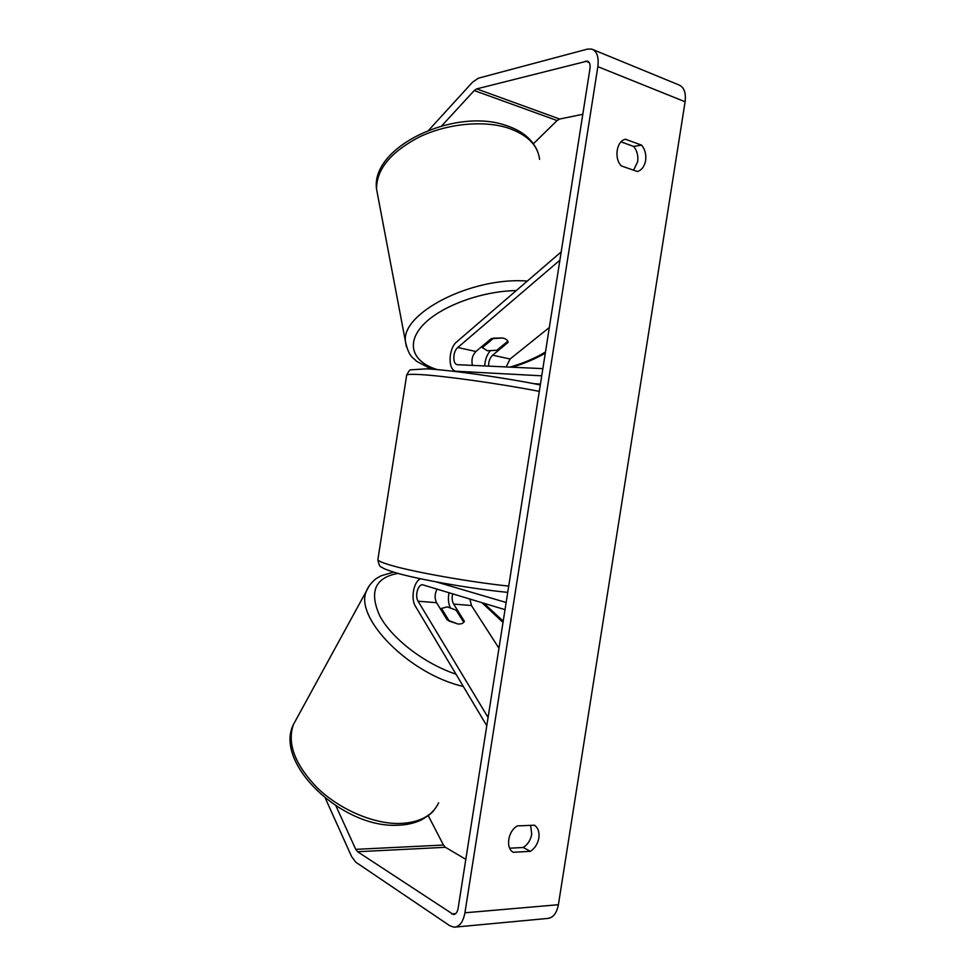<?xml version="1.0" encoding="UTF-8"?>
<svg xmlns="http://www.w3.org/2000/svg" width="976" height="976" viewBox="0 0 976 976"><rect width="100%" height="100%" fill="white"/><g stroke="black" fill="none" stroke-linecap="round" stroke-linejoin="round"><path stroke-width="1.46" d="M488.622 366.146C488.512 361.486 489.854 357.838 492.636 355.179L508.069 342.43C507.91 340.331 506.154 338.855 502.811 338.013L491.233 338.66L475.898 351.494C472.323 355.362 471.176 359.998 472.457 365.414M508.069 342.515L507.862 341.38M561.2 251.881L456.792 341.807C448.289 348.432 447.679 370.355 456.024 371.222L541.729 375.821M484.718 365.976C485.035 359.985 486.829 354.996 490.111 351.018M559.895 260.189L457.768 347.505C452.791 351.348 452.425 364.182 457.293 364.682L542.863 368.635M549.329 327.497L510.082 359.009L506.166 366.952M533.701 383.666L540.436 384.08M486.743 375.723L507.605 379.005M482.022 346.37L482.29 347.639L487.427 350.762L496.833 350.262L507.813 341.246M493.173 338.172L502.811 338.013M482.29 347.639L493.246 338.489M335.939 805.883L355.74 849.352L357.582 851.731L453.45 914.536C455.804 914.366 457.354 912.304 458.11 908.363L589.98 68.613C590.48 64.489 589.602 61.976 587.332 61.073L476.715 88.889L474.238 90.548L441.725 125.855M509.692 848.205L523.246 847.485C527.796 844.496 530.627 840.08 531.725 834.224L530.651 825.367M621.053 141.862L633.631 146.437C637.072 150.646 638.414 155.733 637.657 161.699L633.619 170.202M641.586 145.131C645.026 149.377 646.368 154.501 645.612 160.515C644.489 166.396 641.769 170.068 637.426 171.532L621.261 165.896C613.806 158.319 616.539 140.959 625.457 139.226L641.586 145.131L633.631 146.437M538.862 837.969C539.594 832.089 538.13 827.843 534.458 825.208L517.39 825.903C507.996 830.918 505.287 848.095 513.242 852.28L530.346 851.34C534.909 848.315 537.739 843.862 538.862 837.969M325.35 798.258L351.665 856.696L355.923 862.296L449.814 925.736L454.096 927.2C459.55 926.797 463.161 922.003 464.93 912.792L597.849 66.661C599.008 57.035 596.97 51.179 591.712 49.081L587.442 49.105L478.386 78.19L472.616 82.118L428.854 130.064M454.096 927.2L547.316 918.465C552.989 918.038 556.674 913.451 558.394 904.715L685.103 101.76C686.177 92.622 683.993 86.962 678.552 84.778L591.712 49.081M428.244 815.643L443.458 845.045L445.422 847.302L465.808 859.344M582.806 114.302L559.663 119.035L557.089 120.548L533.421 143.753M523.246 847.485L530.346 851.34M452.705 593.823C451.729 597.8 452.047 601.216 453.645 604.083L464.369 621.273C463.539 623.274 461.416 624.176 458 624.006L447.191 619.919L436.577 602.704C434.491 598.325 434.662 593.786 437.077 589.101M486.78 725.754L415.447 606.279C410.518 598.703 413.641 581.586 420.485 578.756M449.07 592.725C447.935 598.19 448.289 603.107 450.131 607.462M488.085 717.506L418.094 601.216C414.605 595.982 418.033 583.855 422.767 584.819L505.019 609.646M498.956 648.247L471.445 605.523L469.907 599.032M436.174 581.879L506.141 602.485M464.405 621.163L463.783 622.285M440.81 609.561L441.469 608.426L447.325 606.877L456.121 610.159L463.771 622.31M458 624.006L448.887 620.98M441.469 608.426L449.045 620.699M492.636 355.179L510.082 359.009M456.658 371.295L461.05 372.198M457.768 347.505L475.898 351.494M377.797 195.712L376.565 189.222C376.309 169.531 390.546 152.134 419.277 137.006C446.862 123.745 482.693 120.109 507.41 127.807C527.052 134.444 537.776 144.973 539.594 159.381M545.474 351.982C535.08 358.277 523.209 363.328 509.85 367.122M527.296 281.076C471.53 276.562 400.819 313.442 405.467 341.624L406.455 347.017M437.431 369.636C413.104 362.45 405.443 344.028 422.73 325.325C439.798 306.647 480.814 291.129 516.28 290.567M464.93 912.792L558.394 904.715M597.849 66.661L685.103 101.76M474.238 90.548L557.089 120.548M476.715 88.889L559.663 119.035M585.563 61.073L589.187 62.537M451.668 913.939L455.755 913.585M357.582 851.731L445.422 847.302M355.74 849.352L443.458 845.045M453.645 604.083L471.445 605.523M418.094 601.216L436.577 602.704M539.289 391.376C500.603 383.8 443.86 375.833 420.522 374.589C412.36 374.125 407.748 374.272 406.687 375.028L377.858 559.773C378.603 561.115 382.897 562.932 390.766 565.238C413.214 571.96 469.541 581.989 508.716 586.112M296.655 718.592L293.373 724.607C286.907 743.651 294.984 764.842 317.603 788.193C339.709 809.372 372.686 823.659 398.562 823.524C419.021 822.951 432.38 816.046 438.651 802.797M463.307 686.445C408.785 674.111 353.251 616.722 366.708 590.492L369.465 585.417M397.988 573.388C374.979 577.621 368.928 591.798 379.81 615.941C391.852 638.572 424.353 663.656 455.987 674.172M503.006 622.432L481.888 602.643M508.069 342.43L507.886 341.454M460.367 372.112L456.024 371.222M537.703 151.719C532.664 139.348 521.965 130.552 505.617 125.318M545.291 353.166C535.299 358.936 524.173 363.621 511.912 367.22M431.392 369.148L416.593 361.303C413.031 357.35 409.017 357.545 405.467 341.624L376.565 189.222C370.282 147.022 453.999 107.567 505.348 125.233M464.369 621.273L463.856 622.188M377.858 559.773C378.895 564.811 380.115 567.251 381.518 567.093C383.312 568.142 382.677 568.569 394.572 572.412C416.764 579.207 471.188 588.809 507.727 592.359M406.687 375.028C408.798 371.039 410.237 369.294 410.994 369.794L426.573 368.855C449.546 369.904 504.385 377.663 540.301 384.959M393.584 572.107L380.982 575.828L376.394 578.5C375.052 579.146 368.55 585.185 366.708 590.492L293.373 724.607C274.085 763.403 341.539 827.197 395.902 825.281M503.213 621.163L483.889 603.253M434.296 809.738C432.697 812.459 428.501 815.79 421.717 819.73C414.41 823.329 405.906 825.171 396.207 825.281"/></g></svg>
